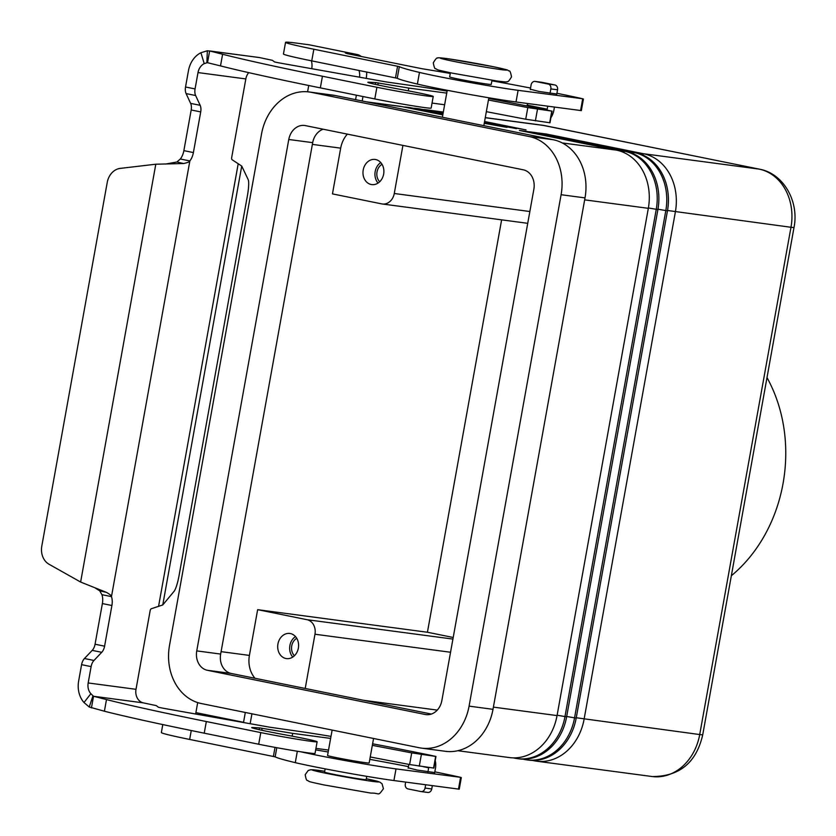 <?xml version="1.0" encoding="UTF-8"?>
<svg xmlns="http://www.w3.org/2000/svg" width="836" height="836" viewBox="0 0 836 836"><rect width="100%" height="100%" fill="white"/><g stroke="black" fill="none" stroke-linecap="round" stroke-linejoin="round"><path stroke-width="1.25" d="M446.737 93.109L408.773 88.062L375.636 82.565L369.084 82.21A38.038 1.212 10.2 0 0 367.84 82.294A38.038 1.212 10.2 0 0 401.28 89.536A36.356 1.16 -169.8 0 1 433.236 96.453A36.356 1.16 -169.8 0 1 393.641 90.497A36.356 1.16 -169.8 0 1 376.9 87.278L322.435 76.233A295.881 9.426 -169.8 0 1 222.595 54.256L209.637 50.944L207.547 62.585L204.224 63.63L200.912 52.741A23.669 19.437 97.6 0 0 188.466 70.642L185.529 86.996A8.454 4.817 101.5 0 0 186.094 93.59L190.629 103.382A8.454 4.817 -78.5 0 1 191.183 109.976L183.868 150.637A12.676 7.221 -78.5 0 1 180.325 158.997L189.856 160.93C189.594 161.839 187.515 162.706 183.596 163.522L155.799 164.211L120.227 168.391A16.908 13.888 97.6 0 0 107.238 182.415L41.8 546.117A16.908 13.888 -82.4 0 0 49 564.227L80.622 582.044L106.433 592.369C109.85 594.302 111.533 595.713 111.47 596.611A12.676 7.221 -78.5 0 1 111.909 605.504L104.594 646.165A8.454 4.817 -78.5 0 1 101.731 652.31L93.977 660.461A8.454 4.817 101.5 0 0 91.114 666.605L88.177 682.96A11.84 9.719 -82.4 0 0 90.852 693.713L93.527 696.263L106.486 699.575A295.881 9.426 10.2 0 0 206.325 721.541L260.79 732.597A36.356 1.16 10.2 0 0 277.531 735.805A36.356 1.16 10.2 0 0 317.126 741.762A36.356 1.16 10.2 0 0 285.17 734.844A38.038 1.212 -169.8 0 1 251.73 727.602A38.038 1.212 -169.8 0 1 252.974 727.519L259.526 727.884L292.663 733.371L330.628 738.418M317.126 741.762L315.036 753.403A36.356 1.16 -169.8 0 1 275.441 747.457A36.356 1.16 -169.8 0 1 258.69 744.239L204.224 733.182A295.881 9.426 -169.8 0 1 104.395 711.217L89.233 707.016L83.997 702.533A23.669 19.437 97.6 0 1 78.647 681.027L81.583 664.672A8.454 4.817 -78.5 0 1 84.446 658.528L92.2 650.377A8.454 4.817 101.5 0 0 95.064 644.232L102.379 603.571A12.676 7.221 101.5 0 0 101.929 594.678L99.724 590.843L95.241 588.001M200.912 52.741L207.318 50.766L206.9 62.564L220.505 65.898A295.881 9.426 10.2 0 0 320.334 87.874L374.8 98.93A36.356 1.16 10.2 0 0 391.551 102.138A36.356 1.16 10.2 0 0 431.146 108.095L433.236 96.453M330.993 736.401A76.086 2.424 10.2 0 0 298.839 731.354L269.923 727.226L162.811 708.165L158.422 707.246L156.269 705.615L143.437 702.888A11.84 9.719 97.6 0 1 136.007 689.313L150.166 610.593A2.111 1.202 -78.5 0 1 151.41 608.702L162.769 604.94L174.055 591.355A16.908 2.863 100.5 0 0 179.113 575.283L247.425 195.624A16.908 2.863 -79.5 0 0 248.156 179.562L241.729 166.071L232.189 159.78A2.111 1.202 101.5 0 1 231.666 157.659L245.826 78.929A11.84 9.719 97.6 0 1 248.72 72.638M527.756 103.528L526.837 105.942L515.279 103.654A76.086 2.424 -169.8 0 0 488.715 98.491M488.433 100.027L527.819 107.583L551.77 111.115L545.918 109.861L547.204 109.182L547.747 106.182M554.446 107.081L553.902 110.07A12.676 7.221 -78.5 0 1 550.893 117.709M207.318 50.766L258.481 57.402A23.669 19.437 -82.4 0 1 259.547 57.579L272.379 60.307L274.532 61.937L278.921 62.857L386.033 81.907L414.949 86.045A76.086 2.424 -169.8 0 1 447.103 91.093M486.343 111.669L525.719 119.224L549.983 122.787L552.073 111.136M432.045 103.079L444.637 104.751M165.559 164.055L176.887 162.006L180.325 158.997M101.929 594.678L111.47 596.611L189.856 160.93A12.676 7.221 101.5 0 0 193.398 152.57L200.713 111.909A8.454 4.817 101.5 0 0 200.159 105.315L195.624 95.523A8.454 4.817 -78.5 0 1 195.06 88.929L198.007 72.575A11.84 9.719 -82.4 0 1 204.224 63.63M408.773 88.062L408.271 90.842M530.264 89.619L531.111 84.906A4.222 3.469 97.6 0 1 535.071 81.406A4.222 3.469 97.6 0 1 535.259 81.437L548.197 84.06A4.222 3.469 97.6 0 1 550.851 88.909L550.046 93.402M556.724 94.374L557.549 89.797A4.222 3.469 -82.4 0 0 554.895 84.958L541.958 82.325A4.222 3.469 -82.4 0 0 541.77 82.294A4.222 3.469 -82.4 0 0 541.571 82.283M143.437 702.888L93.527 696.263L91.438 707.904M328.527 750.059L315.935 748.387M372.323 745.336L411.709 752.891L435.964 756.455L433.874 768.096L409.609 764.532L370.233 756.977M427.948 771.973L428.722 767.427M411.27 751.365A12.676 7.221 101.5 0 0 410.998 751.303A12.676 7.221 101.5 0 0 410.727 751.261L399.169 748.962A76.086 2.424 10.2 0 0 372.605 743.8M435.964 756.455L430.467 755.263A12.676 7.221 -78.5 0 1 430.749 755.305A12.676 7.221 -78.5 0 1 431.386 755.493M435.211 760.635A12.676 7.221 -78.5 0 1 435.399 768.692L434.636 772.945M292.161 736.15L292.663 733.371M405.659 782.109L405.314 784.063A4.222 3.469 -82.4 0 0 407.968 788.912L420.905 791.535A4.222 3.469 -82.4 0 0 421.093 791.567A4.222 3.469 -82.4 0 0 425.054 788.066L425.649 784.764M408.856 764.386L408.167 768.19M432.348 785.652L431.752 788.965A4.222 3.469 97.6 0 1 427.792 792.455A4.222 3.469 97.6 0 1 427.593 792.423L421.292 791.587M556.797 93.998L539.053 91.458L530.327 89.222M408.24 767.803L416.955 770.029L434.699 772.568M731.354 575.732A141.597 116.277 -82.4 0 0 766.999 377.611M382.031 164.305A10.398 8.538 -82.4 0 0 379.711 181.736M371.184 184.505A12.676 10.408 97.6 0 1 363.158 170.304A12.676 10.408 97.6 0 1 375.103 159.457A12.676 10.408 97.6 0 1 375.677 159.561A12.676 10.408 97.6 0 1 383.703 173.752A12.676 10.408 97.6 0 1 371.759 184.599A12.676 10.408 97.6 0 1 371.184 184.505M380.777 162.581A12.676 10.408 -82.4 0 0 378.05 183.074M296.738 638.307A10.398 8.538 -82.4 0 0 294.429 655.737M285.902 658.507A12.676 10.408 97.6 0 1 277.876 644.316A12.676 10.408 97.6 0 1 289.82 633.469A12.676 10.408 97.6 0 1 290.395 633.563A12.676 10.408 97.6 0 1 298.421 647.754A12.676 10.408 97.6 0 1 286.476 658.601A12.676 10.408 97.6 0 1 285.902 658.507M295.484 636.583A12.676 10.408 -82.4 0 0 292.767 657.075M491.996 80.246L491.255 84.405A21.13 0.669 -169.8 0 1 487.472 84.112A21.13 0.669 -169.8 0 1 458.494 79.075A21.13 0.669 -169.8 0 1 449.653 76.922L450.395 72.763M332.122 730.079L327.555 755.493A21.13 0.669 10.2 0 0 336.396 757.646A21.13 0.669 10.2 0 0 365.374 762.683A21.13 0.669 10.2 0 0 369.157 762.975L373.567 738.481M325.152 768.869L324.567 772.119A21.13 0.669 10.2 0 0 333.407 774.272A21.13 0.669 10.2 0 0 354.903 778.191A21.13 0.669 10.2 0 0 366.158 779.612L366.753 776.351M422.985 109.558A50.724 41.654 97.6 0 1 426.747 109.85A50.724 41.654 97.6 0 1 429.046 110.237L443.143 113.09M484.577 121.502L526.063 129.914L484.483 122.035M443.049 113.623L421.125 109.182A50.724 41.654 -82.4 0 0 418.836 108.795L417.185 108.576A50.724 41.654 97.6 0 1 419.473 108.962L443.028 113.738M413.423 108.283A50.724 41.654 97.6 0 1 417.185 108.576M484.462 122.14L516.491 128.639L484.368 122.673M442.923 114.271L411.563 107.907A50.724 41.654 -82.4 0 0 409.264 107.52L407.613 107.301A50.724 41.654 97.6 0 1 409.912 107.687L442.913 114.386M484.347 122.787L506.929 127.365L484.243 123.32M442.808 114.919L402.001 106.642A50.724 41.654 -82.4 0 0 399.702 106.256L366.283 101.814M457.856 750.718L509.521 757.583A50.724 41.654 -82.4 0 0 557.058 715.585L648.328 208.321A50.724 41.654 -82.4 0 0 616.456 150.135L519.438 130.458L527.359 131.513L624.377 151.191A50.724 41.654 97.6 0 1 656.25 209.376L564.969 716.64A50.724 41.654 97.6 0 1 517.442 758.639A50.724 41.654 97.6 0 1 515.143 758.252L513.283 757.876M517.442 758.639L519.093 758.858A50.724 41.654 -82.4 0 0 566.62 716.86L657.901 209.596A50.724 41.654 -82.4 0 0 626.028 151.41L529.01 131.733L536.921 132.788L633.939 152.465A50.724 41.654 97.6 0 1 665.811 210.641L574.541 717.915A50.724 41.654 97.6 0 1 527.004 759.903A50.724 41.654 97.6 0 1 524.715 759.516L522.855 759.14M527.004 759.903L528.655 760.123A50.724 41.654 -82.4 0 0 576.192 718.134L667.462 210.86A50.724 41.654 -82.4 0 0 635.59 152.685L538.572 133.008L546.483 134.053L643.501 153.73A50.724 41.654 97.6 0 1 675.373 211.916L584.103 719.179A50.724 41.654 97.6 0 1 536.566 761.178A50.724 41.654 97.6 0 1 534.277 760.791L532.417 760.415M403.851 107.018A50.724 41.654 97.6 0 1 407.613 107.301M402.921 145.391L394.268 193.492A12.676 10.408 97.6 0 1 382.386 203.994A12.676 10.408 97.6 0 1 381.812 203.9L332.456 193.889L340.68 148.15A25.362 20.827 97.6 0 1 347.358 134.126M305.213 688.467L314.973 634.231A12.676 10.408 -82.4 0 0 307 619.695L257.645 609.674L427.426 632.246L453.216 637.481M255.001 678.278A25.362 20.827 97.6 0 1 249.41 655.414L257.645 609.674M437.28 710.098L363.472 700.286M501.621 219.847L427.426 632.246M421.553 748.136L445.463 751.313A50.724 41.654 -82.4 0 0 493 709.325L585.012 197.892A50.724 41.654 -82.4 0 0 553.139 139.716L335.278 95.523A50.724 41.654 -82.4 0 0 332.989 95.137L309.069 91.96A50.724 41.654 97.6 0 1 311.368 92.347L529.23 136.54A50.724 41.654 97.6 0 1 561.102 194.715L469.08 706.138A50.724 41.654 97.6 0 1 421.553 748.136A50.724 41.654 97.6 0 1 419.254 747.75L201.392 703.557A50.724 41.654 97.6 0 1 169.52 645.382L261.543 133.948A50.724 41.654 97.6 0 1 309.069 91.96M323.156 129.214A16.908 13.888 -82.4 0 0 312.685 142.653L220.662 654.076A16.908 13.888 -82.4 0 0 231.29 673.471L431.386 714.059M305.38 125.609L523.242 169.802A16.908 13.888 97.6 0 1 533.87 189.197L441.847 700.62A16.908 13.888 97.6 0 1 426.005 714.613A16.908 13.888 97.6 0 1 425.242 714.487L207.38 670.294A16.908 13.888 97.6 0 1 196.753 650.899L288.775 139.476A16.908 13.888 97.6 0 1 304.618 125.473A16.908 13.888 97.6 0 1 305.38 125.609M251.929 713.808L250.246 723.182A23.669 13.491 -78.5 0 1 250.142 723.704M243.506 722.523A11.84 6.74 101.5 0 0 243.548 722.294L245.314 712.471M197.693 702.595L195.885 712.627A11.84 6.74 -78.5 0 1 195.593 713.996M300.626 751.752A59.178 1.881 10.2 0 0 396.013 768.901L460.511 777.313A126.8 4.044 10.2 0 0 434.825 771.847M408.449 766.612A126.8 4.044 10.2 0 0 369.805 759.36M328.182 752.003A126.8 4.044 10.2 0 0 315.663 749.892M162.79 724.582L161.348 732.555A67.632 2.153 10.2 0 0 189.657 739.442L275.149 756.841A169.071 5.382 10.2 0 0 295.286 762.641A59.178 1.881 10.2 0 0 393.913 780.542L459.236 789.184L461.336 777.543M362.991 96.527L362.197 100.978M356.376 95.189L355.582 99.641M307.596 91.793L308.724 85.512M450.28 73.432A126.8 4.044 10.2 0 0 421.856 68.698L347.316 53.682L345.289 52.929L356.847 54.465A23.669 13.491 -78.5 0 1 357.369 54.559A23.669 13.491 -78.5 0 1 361.194 56.493M366.69 72.011A23.669 13.491 -78.5 0 1 366.241 78.385M357.369 54.559L309.707 44.893A23.669 13.491 101.5 0 0 309.195 44.799L297.637 43.263A67.632 2.153 10.2 0 0 285.546 42.333A67.632 2.153 10.2 0 0 313.845 49.23L399.336 66.629A169.071 5.382 10.2 0 0 419.473 72.429A59.178 1.881 10.2 0 0 518.111 90.33L582.608 98.742A126.8 4.044 10.2 0 0 556.922 93.277M311.326 60.788A11.84 6.74 -78.5 0 1 311.744 68.698M359.564 77.205A11.84 6.74 101.5 0 0 358.978 70.454M285.546 42.333L283.446 53.985A67.632 2.153 10.2 0 0 311.744 60.871L397.246 78.27A169.071 5.382 10.2 0 0 417.373 84.07A59.178 1.881 10.2 0 0 516.011 101.971L581.333 110.613L583.423 98.972M530.546 88.041A126.8 4.044 10.2 0 0 491.902 80.789M258.69 744.239L260.79 732.597M546.577 109.955L526.837 105.942M527.464 105.179L547.204 109.182M259.547 57.579L209.637 50.944M176.887 162.006L183.596 163.522M183.868 150.637L193.398 152.57M245.826 78.929L198.007 72.575M185.529 86.996L195.06 88.929M186.094 93.59L195.624 95.523M190.629 103.382L200.159 105.315M191.183 109.976L200.713 111.909M376.9 87.278L374.8 98.93M369.084 82.21L368.979 82.806M375.636 82.565L375.312 84.373M378.217 82.942L377.862 84.938M527.819 107.583L525.719 119.224M537.485 109.223L535.385 120.865M551.77 111.115L549.68 122.756M222.595 54.256L220.505 65.898M322.435 76.233L320.334 87.874M535.259 81.437L541.958 82.325M548.197 84.06L554.895 84.958M550.851 88.909L557.549 89.797M158.537 606.508L238.208 163.72M241.729 166.071L162.769 604.94M88.177 682.96L136.007 689.313M99.724 590.843L106.433 592.369M80.622 582.044L155.799 164.211M92.942 695.886L89.233 707.016M90.852 693.713L83.997 702.533M104.395 711.217L106.486 699.575M428.701 767.803L423.329 766.706M430.467 755.263L410.727 751.261M252.869 728.114L252.974 727.519M259.202 729.692L259.526 727.884M261.752 730.246L262.107 728.25M409.609 764.532L411.709 752.891M419.275 766.173L421.375 754.532M433.57 768.075L435.66 756.423M204.224 733.182L206.325 721.541M425.054 788.066L431.752 788.965M81.583 664.672L91.114 666.605M84.446 658.528L93.977 660.461M92.2 650.377L101.731 652.31M95.064 644.232L104.594 646.165M102.379 603.571L111.909 605.504M454.314 61.488A33.816 1.076 10.2 0 0 500.67 69.555A33.816 1.076 10.2 0 0 492.571 66.567A33.816 1.076 10.2 0 0 446.205 58.51A33.816 1.076 10.2 0 0 454.314 61.488M324.713 771.294A33.816 1.076 10.2 0 0 326.228 773.321A33.816 1.076 10.2 0 0 371.926 781.305A33.816 1.076 10.2 0 0 366.314 778.776L379.816 782.109L382.042 783.75L383.421 788.724C377.475 796.969 380.265 792.81 370.881 793.092L324.013 784.941C304.346 780.751 310.584 781.733 307.585 780.552C306.645 780.782 305.851 778.818 305.213 774.648L308.233 770.468L310.887 769.716L324.713 771.294M428.774 110.728L443.31 112.128M419.212 109.464L421.125 109.182M409.64 108.189L411.563 107.907M367.422 102.044L402.001 106.642M562.252 142.935L616.456 150.135M623.698 152.455L624.377 151.191L626.028 151.41M633.26 153.73L633.939 152.465L635.59 152.685M642.821 155.005L643.501 153.73L759.109 169.102A50.724 41.654 97.6 0 1 790.981 227.277L699.711 734.551A16.908 0.543 10.2 0 0 702.731 734.781C696.346 762.62 679.49 776.539 652.174 776.539A50.724 41.654 97.6 0 0 699.711 734.551L576.255 717.748M485.256 117.709L544.644 125.599L759.109 169.102A16.908 9.635 101.5 0 1 759.475 169.165C783.834 173.616 799.258 201.81 794.001 227.517A16.908 0.543 -169.8 0 1 790.981 227.277L667.525 210.484M485.267 117.625L542.355 125.212A50.724 41.654 97.6 0 1 544.644 125.599A16.908 9.635 101.5 0 1 545.02 125.661A16.908 9.635 101.5 0 1 545.385 125.745M657.963 209.209L667.462 210.86M566.693 716.483L576.192 718.134M557.131 715.208L566.62 716.86M648.402 207.945L657.901 209.596M493.397 707.12L557.058 715.585M584.667 199.856L648.328 208.321M394.268 193.492L529.857 211.518M307 619.695L452.924 639.091M314.973 634.231L450.552 652.258M312.371 144.388L340.68 148.15M221.101 651.652L249.41 655.414M288.775 139.476L312.685 142.653M196.753 650.899L220.662 654.076M207.38 670.294L231.29 673.471M425.242 714.487L426.778 714.696M469.08 706.138L493 709.325M561.102 194.715L585.012 197.892M529.23 136.54L553.139 139.716M311.368 92.347L335.278 95.523M195.885 712.627L243.548 722.294M458.483 789.121L460.573 777.48M189.657 739.442L191.256 730.539M273.393 756.434L275.023 747.374M275.149 756.841L276.789 747.697M295.286 762.641L297.334 751.23M393.913 780.542L396.013 768.901M356.847 54.465L309.195 44.799M582.671 98.909L580.581 110.551M313.845 49.23L311.744 60.871M397.581 66.211L395.491 77.852M399.336 66.629L397.246 78.27M419.473 72.429L417.373 84.07M518.111 90.33L516.011 101.971M535.071 81.406L541.77 82.294M430.749 755.305L410.998 751.303M427.792 792.455L421.093 791.567M433.288 62.815C434.083 67.214 434.898 69.189 435.713 68.74C438.754 69.89 432.16 68.855 452.088 73.108L496.082 80.852C504.077 81.949 507.765 82.2 507.159 81.604C507.776 82.304 509.218 80.737 511.496 76.881C510.702 72.481 509.897 70.506 509.072 70.956C506.031 69.806 512.625 70.841 492.697 66.598L448.713 58.844C440.708 57.747 437.019 57.496 437.625 58.102C437.019 57.391 435.566 58.969 433.288 62.815M483.825 125.651L488.841 97.781M426.747 109.85L443.331 112.055M442.39 117.249L447.239 90.288M382.386 203.994L527.735 223.316M542.355 125.212L759.475 169.165M702.731 734.781L794.001 227.517M536.566 761.178L652.174 776.539"/></g></svg>
